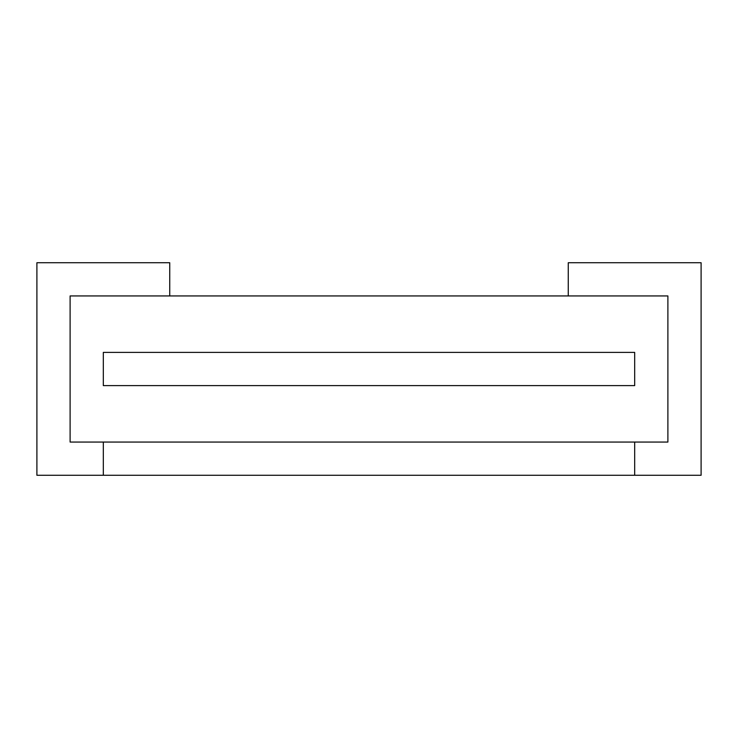 <?xml version="1.0" encoding="UTF-8"?>
<svg xmlns="http://www.w3.org/2000/svg" width="738" height="738" viewBox="0 0 738 738"><rect width="100%" height="100%" fill="white"/><g stroke="black" fill="none" stroke-linecap="round" stroke-linejoin="round"><path stroke-width="1.11" d="M70.11 442.062L70.11 295.938L667.89 295.938L667.89 442.062L70.11 442.062L103.32 442.062L103.32 475.272L36.9 475.272L36.9 262.728L169.74 262.728L169.74 295.938L70.11 295.938L70.11 442.062L70.11 295.938L667.89 295.938L667.89 442.062L634.68 442.062L634.68 475.272L701.1 475.272L701.1 262.728L568.26 262.728L568.26 295.938L667.89 295.938L667.89 442.062L70.11 442.062L634.68 442.062L634.68 475.272L103.32 475.272L103.32 442.062L103.32 475.272L36.9 475.272L36.9 262.728L169.74 262.728L169.74 295.938L70.11 295.938L70.11 442.062M634.68 442.062L634.68 475.272L701.1 475.272L701.1 262.728L568.26 262.728L568.26 295.938L667.89 295.938L667.89 442.062L634.68 442.062M103.32 385.605L103.32 352.395L634.68 352.395L634.68 385.605L103.32 385.605"/></g></svg>
